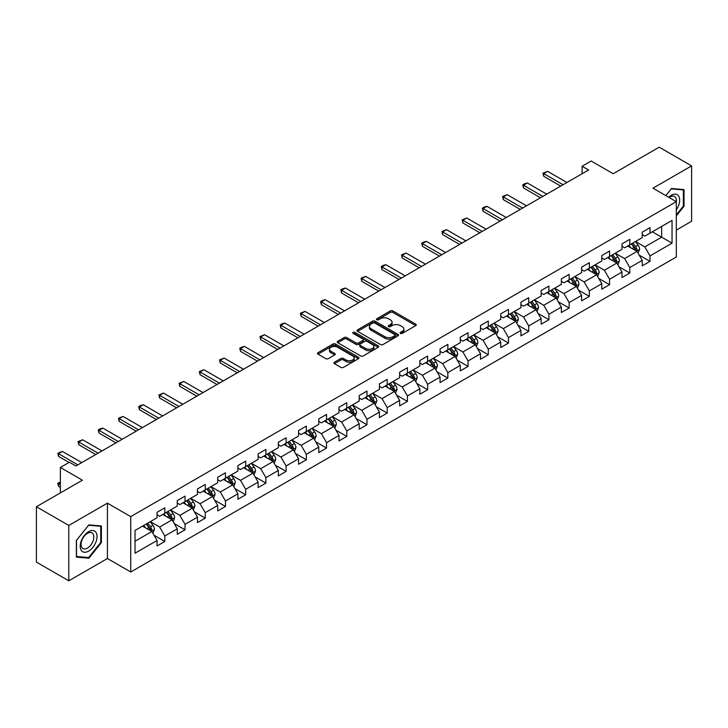 <?xml version="1.0" encoding="UTF-8"?>
<svg xmlns="http://www.w3.org/2000/svg" width="728" height="728" viewBox="0 0 728 728"><rect width="100%" height="100%" fill="white"/><g stroke="black" fill="none" stroke-linecap="round" stroke-linejoin="round"><path stroke-width="1.09" d="M400.455 333.424A1.256 0.728 0 0 0 402.229 333.424L415.743 325.616A1.802 1.037 0 0 0 416.27 324.888A1.802 1.037 0 0 0 415.743 324.151L392.847 310.929A1.802 1.037 0 0 0 390.308 310.929L376.795 318.737A1.256 0.728 0 0 0 376.421 319.246A1.256 0.728 0 0 0 376.795 319.765A1.256 0.728 0 0 0 378.569 319.765L380.325 318.755A5.76 3.321 0 0 1 388.461 318.755L390.372 319.856A5.76 3.321 0 0 1 392.055 322.204A5.76 3.321 0 0 1 390.372 324.551L388.625 325.562A1.256 0.728 0 0 0 388.251 326.08A1.256 0.728 0 0 0 388.625 326.59A1.256 0.728 0 0 0 390.399 326.59L392.155 325.58A5.76 3.321 0 0 1 400.291 325.58L402.202 326.681A5.76 3.321 0 0 1 403.885 329.029A5.76 3.321 0 0 1 402.202 331.386L400.455 332.396A1.256 0.728 0 0 0 400.082 332.905A1.256 0.728 0 0 0 400.455 333.424L400.455 332.396M334.461 362.189A1.802 1.037 0 0 0 333.943 362.926A1.802 1.037 0 0 0 334.461 363.663L340.886 367.367A1.802 1.037 0 0 0 343.434 367.367L358.44 358.704A1.802 1.037 0 0 0 358.968 357.967A1.802 1.037 0 0 0 358.44 357.23L335.544 344.016A1.802 1.037 0 0 0 333.005 344.016L317.99 352.68A1.802 1.037 0 0 0 317.463 353.417A1.802 1.037 0 0 0 317.99 354.145L325.753 358.631A1.802 1.037 0 0 0 328.301 358.631L334.716 354.918A1.802 1.037 0 0 0 335.244 354.19A1.802 1.037 0 0 0 334.716 353.453L330.876 351.233A4.814 2.776 0 0 1 329.466 349.267A4.814 2.776 0 0 1 332.432 346.701A4.814 2.776 0 0 1 337.674 347.301L352.752 356.001A4.814 2.776 0 0 1 354.163 357.967A4.814 2.776 0 0 1 351.187 360.533A4.814 2.776 0 0 1 345.946 359.932L343.434 358.485A1.802 1.037 0 0 0 340.886 358.485L334.461 362.189L334.461 363.663L340.886 359.978L340.886 358.485M676.312 230.075L691.6 221.248L691.6 165.884L659.204 147.183L613.194 173.737L591.172 161.024L582.1 166.257L588.579 169.997L75.921 465.975L69.442 462.235L60.369 467.476L60.369 492.911M68.796 525.452L68.796 580.817L107.416 558.522L107.416 503.157L68.796 525.452L36.4 506.752L82.4 480.189L60.369 467.476M107.416 503.157L130.74 516.625L676.312 201.647L676.312 257.011L130.74 571.99L130.74 516.625M691.6 165.884L652.98 188.179L676.312 201.647M380.453 344.526A1.802 1.037 0 0 0 382.992 344.526L398.007 335.863A1.802 1.037 0 0 0 398.525 335.126A1.802 1.037 0 0 0 398.007 334.398L375.102 321.175A1.802 1.037 0 0 0 372.563 321.175L357.557 329.839A1.802 1.037 0 0 0 357.029 330.576A1.802 1.037 0 0 0 357.557 331.313L380.453 344.526M353.671 333.697A1.256 0.728 0 0 1 354.946 333.87L354.946 332.377L378.223 345.818A1.802 1.037 0 0 1 378.751 346.546A1.802 1.037 0 0 1 378.223 347.283L363.217 355.947A1.802 1.037 0 0 1 360.669 355.947L337.774 342.733L344.198 339.048L344.198 337.555L337.774 341.259A1.802 1.037 0 0 0 337.246 341.996A1.802 1.037 0 0 0 337.774 342.733L337.774 341.259M344.198 339.048A1.802 1.037 0 0 1 346.737 339.048L346.737 337.555A1.802 1.037 0 0 0 344.198 337.555M346.737 337.555L356.028 342.915A1.802 1.037 0 0 0 358.567 342.915L362.835 340.449A1.802 1.037 0 0 0 363.354 339.721A1.802 1.037 0 0 0 362.835 338.984L353.162 333.406A1.256 0.728 0 0 1 352.798 332.887A1.256 0.728 0 0 1 353.571 332.214A1.256 0.728 0 0 1 354.946 332.377M68.796 580.817L36.4 562.116L36.4 506.752M153.999 535.216L164.819 541.468L164.819 536.008L177.259 528.819L177.259 534.288L185.039 529.793L185.039 524.333L197.479 517.153L197.479 522.613L205.251 518.127L205.251 512.658L217.69 505.478L217.69 510.938L225.471 506.451L225.471 500.991L237.91 493.812L237.91 499.272L245.682 494.785L245.682 489.316L258.131 482.136L258.131 487.596L265.902 483.11L265.902 477.65L278.342 470.461L278.342 475.93L286.113 471.435L286.113 465.975L298.562 458.795L298.562 464.255L306.333 459.768L306.333 454.308L318.773 447.119L318.773 452.579L326.544 448.093L326.544 442.633L338.993 435.453L338.993 440.913L346.765 436.427L346.765 430.958L359.204 423.778L359.204 429.238L366.985 424.752L366.985 419.292L379.425 412.112L379.425 417.572L387.196 413.076L387.196 407.616L399.636 400.436L399.636 405.896L407.416 401.41L407.416 395.95L419.856 388.761L419.856 394.23L427.627 389.735L427.627 384.275L440.067 377.095L440.067 382.555L447.847 378.069L447.847 372.609L460.287 365.42L460.287 370.88L468.059 366.393L468.059 360.933L480.498 353.753L480.498 359.213L488.279 354.727L488.279 349.258L500.718 342.078L500.718 347.538L508.49 343.052L508.49 337.592L520.93 330.403L520.93 335.872L528.71 331.376L528.71 325.916L541.15 318.737L541.15 324.197L548.921 319.71L548.921 314.25L561.361 307.061L561.361 312.53L569.141 308.035L569.141 302.575L581.581 295.395L581.581 300.855L589.352 296.369L589.352 290.9L601.792 283.72L601.792 289.18L609.573 284.694L609.573 279.234L622.012 272.054L622.012 277.514L629.784 273.018L629.784 267.558L642.223 260.378L642.223 265.838L650.004 261.352L650.004 255.892L672.035 243.17L672.035 220.429L661.661 226.408L661.661 237.182L672.035 243.17M164.819 541.468L157.048 545.955L157.048 540.495L135.017 553.216L135.017 530.466L157.048 517.754L157.048 512.285L164.819 507.798L164.819 513.258L177.259 506.078L177.259 500.618L185.039 496.123L185.039 501.592L197.479 494.403L197.479 488.943L205.251 484.457L205.251 489.917L217.69 482.737L217.69 477.277L225.471 472.781L225.471 478.241L237.91 471.062L237.91 465.601L245.682 461.115L245.682 466.575L258.131 459.395L258.131 453.926L265.902 449.44L265.902 454.9L278.342 447.72L278.342 442.26L286.113 437.774L286.113 443.234L298.562 436.045L298.562 430.585L306.333 426.098L306.333 431.558L318.773 424.379L318.773 418.919L326.544 414.423L326.544 419.892L338.993 412.703L338.993 407.243L346.765 402.757L346.765 408.217L359.204 401.037L359.204 395.577L366.985 391.082L366.985 396.542L379.425 389.362L379.425 383.902L387.196 379.415L387.196 384.875L399.636 377.696L399.636 372.226L407.416 367.74L407.416 373.2L419.856 366.02L419.856 360.56L427.627 356.065L427.627 361.534L440.067 354.345L440.067 348.885L447.847 344.399L447.847 349.859L460.287 342.679L460.287 337.219L468.059 332.723L468.059 338.192L480.498 331.003L480.498 325.543L488.279 321.057L488.279 326.517L500.718 319.337L500.718 313.868L508.49 309.382L508.49 314.842L520.93 307.662L520.93 302.202L528.71 297.716L528.71 303.176L541.15 295.987L541.15 290.527L548.921 286.04L548.921 291.5L561.361 284.32L561.361 278.86L569.141 274.365L569.141 279.834L581.581 272.645L581.581 267.185L589.352 262.699L589.352 268.159L601.792 260.979L601.792 255.519L609.573 251.024L609.573 256.484L622.012 249.304L622.012 243.844L629.784 239.357L629.784 244.817L642.223 237.637L642.223 232.168L650.004 227.682L650.004 233.142L672.035 220.429M162.744 514.459L172.081 519.847L159.641 527.026L150.305 521.639M157.048 514.76L159.641 516.252L164.819 513.258M159.641 527.026L164.819 536.008M172.081 519.847L177.259 528.819M182.965 502.784L192.292 508.171L179.852 515.351L170.525 509.964M177.259 503.084L179.852 504.586L185.039 501.592M179.852 515.351L185.039 524.333M192.292 508.171L197.479 517.153M203.185 491.118L212.512 496.505L200.073 503.685L190.736 498.298M197.479 491.418L200.073 492.911L205.251 489.917M200.073 503.685L205.251 512.658M212.512 496.505L217.69 505.478M223.396 479.443L232.723 484.83L220.284 492.01L210.956 486.623M217.69 479.743L220.284 481.235L225.471 478.241M220.284 492.01L225.471 500.991M232.723 484.83L237.91 493.812M243.616 467.767L252.944 473.155L240.504 480.344L231.167 474.956M237.91 468.068L240.504 469.569L245.682 466.575M240.504 480.344L245.682 489.316M252.944 473.155L258.131 482.136M263.827 456.101L273.155 461.488L260.715 468.668L251.388 463.281M258.131 456.401L260.715 457.894L265.902 454.9M260.715 468.668L265.902 477.65M273.155 461.488L278.342 470.461M284.047 444.426L293.375 449.813L280.935 457.002L271.599 451.615M278.342 444.726L280.935 446.228L286.113 443.234M280.935 457.002L286.113 465.975M293.375 449.813L298.562 458.795M304.259 432.76L313.586 438.147L301.146 445.327L291.819 439.94M298.562 433.06L301.146 434.552L306.333 431.558M301.146 445.327L306.333 454.308M313.586 438.147L318.773 447.119M324.479 421.084L333.806 426.471L321.366 433.651L312.039 428.264M318.773 421.385L321.366 422.877L326.544 419.892M321.366 433.651L326.544 442.633M333.806 426.471L338.993 435.453M344.69 409.418L354.017 414.805L341.578 421.985L332.25 416.598M338.993 409.709L341.578 411.211L346.765 408.217M341.578 421.985L346.765 430.958M354.017 414.805L359.204 423.778M364.91 397.743L374.238 403.13L361.798 410.31L352.47 404.923M359.204 398.043L361.798 399.536L366.985 396.542M361.798 410.31L366.985 419.292M374.238 403.13L379.425 412.112M385.121 386.067L394.458 391.455L382.009 398.644L372.681 393.257M379.425 386.368L382.009 387.869L387.196 384.875M382.009 398.644L387.196 407.616M394.458 391.455L399.636 400.436M405.341 374.401L414.669 379.789L402.229 386.968L392.902 381.581M399.636 374.702L402.229 376.194L407.416 373.2M402.229 386.968L407.416 395.95M414.669 379.789L419.856 388.761M425.552 362.726L434.889 368.113L422.44 375.293L413.113 369.915M419.856 363.026L422.44 364.528L427.627 361.534M422.44 375.293L427.627 384.275M434.889 368.113L440.067 377.095M445.773 351.06L455.1 356.447L442.66 363.627L433.333 358.24M440.067 351.36L442.66 352.853L447.847 349.859M442.66 363.627L447.847 372.609M455.1 356.447L460.287 365.42M465.984 339.385L475.32 344.772L462.881 351.952L453.544 346.564M460.287 339.685L462.881 341.177L468.059 338.192M462.881 351.952L468.059 360.933M475.32 344.772L480.498 353.753M486.204 327.709L495.531 333.096L483.092 340.285L473.764 334.898M480.498 328.01L483.092 329.511L488.279 326.517M483.092 340.285L488.279 349.258M495.531 333.096L500.718 342.078M506.415 316.043L515.752 321.43L503.312 328.61L493.975 323.223M500.718 316.343L503.312 317.836L508.49 314.842M503.312 328.61L508.49 337.592M515.752 321.43L520.93 330.403M526.635 304.368L535.963 309.755L523.523 316.944L514.195 311.557M520.93 304.668L523.523 306.17L528.71 303.176M523.523 316.944L528.71 325.916M535.963 309.755L541.15 318.737M546.846 292.702L556.183 298.089L543.743 305.269L534.407 299.881M541.15 293.002L543.743 294.494L548.921 291.5M543.743 305.269L548.921 314.25M556.183 298.089L561.361 307.061M567.067 281.026L576.394 286.413L563.954 293.593L554.627 288.206M561.361 281.327L563.954 282.819L569.141 279.834M563.954 293.593L569.141 302.575M576.394 286.413L581.581 295.395M587.278 269.36L596.614 274.747L584.175 281.927L574.838 276.54M581.581 269.651L584.175 271.153L589.352 268.159M584.175 281.927L589.352 290.9M596.614 274.747L601.792 283.72M607.498 257.685L616.825 263.072L604.386 270.252L595.058 264.865M601.792 257.985L604.386 259.477L609.573 256.484M604.386 270.252L609.573 279.234M616.825 263.072L622.012 272.054M627.709 246.009L637.045 251.397L624.606 258.586L615.269 253.198M622.012 246.31L624.606 247.811L629.784 244.817M624.606 258.586L629.784 267.558M637.045 251.397L642.223 260.378M652.334 231.795L661.661 237.182L644.817 246.91L635.489 241.523M642.223 234.644L644.817 236.136L650.004 233.142M644.817 246.91L650.004 255.892M107.416 558.522L130.74 571.99M582.1 166.257L582.1 173.737M135.017 541.241L151.861 531.513L142.533 526.126M151.861 531.513L157.048 540.495M639.184 255.1L650.004 261.352M618.964 266.776L629.784 273.018M598.753 278.451L609.573 284.694M578.533 290.117L589.352 296.369M558.321 301.792L569.141 308.035M538.101 313.459L548.921 319.71M517.89 325.134L528.71 331.376M497.67 336.8L508.49 343.052M477.459 348.475L488.279 354.727M457.239 360.151L468.059 366.393M437.028 371.817L447.847 378.069M416.807 383.492L427.627 389.735M396.587 395.158L407.416 401.41M376.376 406.834L387.196 413.076M356.156 418.509L366.985 424.752M335.945 430.175L346.765 436.427M315.724 441.851L326.544 448.093M295.513 453.517L306.333 459.768M275.293 465.192L286.113 471.435M255.082 476.858L265.902 483.11M234.862 488.534L245.682 494.785M214.651 500.209L225.471 506.451M194.431 511.875L205.251 518.127M174.219 523.55L185.039 529.793M676.312 215.87L684.02 206.279L684.02 189.608L671.516 188.488L665.811 195.586M76.376 557.102L88.88 558.212L101.392 542.66L101.392 525.989L88.88 524.87L76.376 540.422L76.376 557.102M683.374 205.906L684.02 206.279M100.737 542.287L101.392 542.66M87.56 557.457L88.88 558.212M400.955 333.597L402.202 332.878A5.76 3.321 0 0 0 403.885 330.53L403.885 329.029M392.055 322.204L392.055 323.696A5.76 3.321 0 0 1 390.372 326.053L389.125 326.772M415.724 325.634L392.847 312.43A1.802 1.037 0 0 0 390.308 312.43L377.295 319.938M398.007 334.398L398.007 335.863L375.102 322.668A1.802 1.037 0 0 0 372.563 322.668L357.575 331.322M394.822 335.644A1.256 0.728 0 0 0 395.195 335.126A1.256 0.728 0 0 0 394.822 334.616L374.729 323.014A1.256 0.728 0 0 0 372.945 323.014L371.098 324.078A5.76 3.321 0 0 0 369.414 326.426A5.76 3.321 0 0 0 371.098 328.774L384.839 336.709A5.76 3.321 0 0 0 392.974 336.709L394.822 335.644L394.822 337.137A1.256 0.728 0 0 0 395.195 336.627L395.195 335.126M369.414 326.426L369.414 327.919A5.76 3.321 0 0 0 371.098 330.275L371.098 328.774M394.822 337.137L392.974 338.202A5.76 3.321 0 0 1 384.839 338.202L371.098 330.275M346.737 339.048L356.028 344.408A1.802 1.037 0 0 0 358.567 344.408L362.835 341.951A1.802 1.037 0 0 0 363.354 341.214L363.354 339.721M354.946 333.87L378.196 347.292M365.665 348.475A4.814 2.776 0 0 0 370.907 349.076A4.814 2.776 0 0 0 373.874 346.51A4.814 2.776 0 0 0 372.463 344.544L367.158 341.478A1.802 1.037 0 0 0 364.61 341.478L360.351 343.944A1.802 1.037 0 0 0 359.823 344.672A1.802 1.037 0 0 0 360.351 345.409L365.665 348.475L365.665 349.968A4.814 2.776 0 0 0 370.907 350.577A4.814 2.776 0 0 0 373.874 348.011L373.874 346.51M359.823 344.672L359.823 346.173A1.802 1.037 0 0 0 360.351 346.91L360.351 345.409M365.665 349.968L360.351 346.91M354.163 357.967L354.163 359.468A4.814 2.776 0 0 1 351.187 362.034A4.814 2.776 0 0 1 345.946 361.425L343.434 359.978A1.802 1.037 0 0 0 340.886 359.978M329.466 349.267L329.466 350.76A4.814 2.776 0 0 0 330.876 352.725L330.876 351.233M334.698 354.936L330.876 352.725M358.422 358.713L335.544 345.509A1.802 1.037 0 0 0 333.005 345.509L318.018 354.163M638.065 253.171L639.612 249.285A4.859 2.803 -120 0 0 638.056 245.154L635.38 241.587M630.721 247.748L628.901 245.327M636.29 250.969L636.991 249.495A4.859 2.803 -120 0 0 635.599 246.574L632.923 243.006M631.704 243.707L634.67 247.666A2.475 1.429 60 0 1 635.125 248.421L636.991 249.495M631.367 243.907L634.043 247.475A4.859 2.803 60 0 1 635.435 250.396M563.044 184.739L543.716 173.573L543.716 176.267L542.997 173.164L547.602 171.335L566.939 182.491M560.715 186.086L543.716 176.267M547.602 171.335L543.716 173.573L542.997 173.164M676.312 209.873A11.912 6.88 120 0 0 678.551 205.669A11.912 6.88 120 0 0 677.814 195.122A11.912 6.88 120 0 0 668.677 197.243M682.564 189.48L683.374 189.944L683.374 206.097L676.312 214.878M665.838 195.595L671.252 188.861L683.374 189.944M676.312 202.275A9.018 5.205 120 0 0 674.583 196.524A9.018 5.205 120 0 0 669.196 197.543M88.625 551.114A11.912 6.88 120 0 0 97.052 536.527A11.912 6.88 120 0 0 88.625 531.668A11.912 6.88 120 0 0 80.198 546.255A11.912 6.88 120 0 0 88.625 551.114M87.442 548.075A9.018 5.205 120 0 0 93.339 540.13A9.018 5.205 120 0 0 91.956 532.896A9.018 5.205 120 0 0 87.442 533.342A9.018 5.205 120 0 0 81.554 541.295A9.018 5.205 120 0 0 82.937 548.521A9.018 5.205 120 0 0 87.442 548.075M76.504 540.312L88.625 525.234L100.737 526.317L100.737 542.478L88.625 557.548L76.504 556.465L76.504 540.312M99.936 525.853L100.737 526.317M617.854 264.846L619.391 260.961A4.859 2.803 -120 0 0 617.845 256.829L615.169 253.253M610.51 259.423L608.69 256.993M616.079 262.635L616.771 261.17A4.859 2.803 -120 0 0 615.378 258.249L612.703 254.673M611.493 255.382L614.459 259.341A2.475 1.429 60 0 1 614.905 260.096L616.771 261.17M611.147 255.574L613.822 259.15A4.859 2.803 60 0 1 615.215 262.062M597.633 276.513L599.18 272.636A4.859 2.803 -120 0 0 597.624 268.495L594.949 264.928M590.29 271.089L588.47 268.668M595.859 274.31L596.55 272.836A4.859 2.803 -120 0 0 595.167 269.915L592.492 266.348M591.273 267.049L594.239 271.016A2.475 1.429 60 0 1 594.694 271.762L596.55 272.836M590.936 267.249L593.611 270.816A4.859 2.803 60 0 1 595.004 273.737M542.833 196.405L523.496 185.249L523.496 187.942L522.786 184.839L524.724 183.711L527.381 183.001L546.719 194.167M540.504 197.752L523.496 187.942M527.381 183.001L523.496 185.249L522.786 184.839M522.613 208.081L503.285 196.915L503.285 199.608L502.566 196.505L507.17 194.676L526.508 205.833M520.283 209.427L503.285 199.608M507.17 194.676L503.285 196.915L502.566 196.505M577.422 288.188L578.96 284.302A4.859 2.803 -120 0 0 577.413 280.171L574.738 276.594M570.07 282.764L568.259 280.344M575.648 285.977L576.339 284.512A4.859 2.803 -120 0 0 574.947 281.59L572.272 278.023M571.061 278.724L574.028 282.682A2.475 1.429 60 0 1 574.474 283.438L576.339 284.512M570.716 278.915L573.391 282.491A4.859 2.803 60 0 1 574.783 285.412M557.202 299.863L558.749 295.978A4.859 2.803 -120 0 0 557.193 291.837L554.518 288.27M549.858 294.44L548.038 292.01M555.428 297.652L556.119 296.187A4.859 2.803 -120 0 0 554.736 293.266L552.061 289.689M550.841 290.39L553.808 294.358A2.475 1.429 60 0 1 554.263 295.104L556.119 296.187M550.505 290.59L553.18 294.158A4.859 2.803 60 0 1 554.572 297.079M536.991 311.529L538.529 307.644A4.859 2.803 -120 0 0 536.982 303.512L534.307 299.945M529.638 306.106L527.827 303.685M535.216 309.327L535.908 307.853A4.859 2.803 -120 0 0 534.516 304.932L531.84 301.365M530.63 302.065L533.597 306.024A2.475 1.429 60 0 1 534.043 306.779L535.908 307.853M530.284 302.257L532.96 305.833A4.859 2.803 60 0 1 534.352 308.754M502.402 219.756L483.064 208.59L483.064 211.284L482.355 208.181L484.293 207.052L486.95 206.343L506.288 217.508M500.072 221.103L483.064 211.284M486.95 206.343L483.064 208.59L482.355 208.181M482.182 231.422L462.853 220.256L462.853 222.95L462.134 219.847L466.739 218.018L486.077 229.174M479.852 232.769L462.853 222.95M466.739 218.018L462.853 220.256L462.134 219.847M461.971 243.097L442.633 231.932L442.633 234.625L441.923 231.522L446.519 229.684L465.856 240.85M459.632 244.444L442.633 234.625M446.519 229.684L442.633 231.932L441.923 231.522M516.771 323.205L518.318 319.319A4.859 2.803 -120 0 0 516.762 315.188L514.086 311.611M509.427 317.781L507.607 315.351M514.996 320.993L515.688 319.528A4.859 2.803 -120 0 0 514.305 316.607L511.629 313.031M510.41 313.741L513.376 317.699A2.475 1.429 60 0 1 513.832 318.445L515.688 319.528M510.073 313.932L512.749 317.499A4.859 2.803 60 0 1 514.141 320.42M441.75 254.764L422.422 243.607L422.422 246.301L421.703 243.188L423.651 242.069L426.308 241.359L445.645 252.525M439.421 256.11L422.422 246.301M426.308 241.359L422.422 243.607L421.703 243.188M496.56 334.871L498.098 330.994A4.859 2.803 -120 0 0 496.551 326.854L493.875 323.287M489.207 329.447L487.396 327.027M494.785 332.669L495.477 331.195A4.859 2.803 -120 0 0 494.085 328.273L491.409 324.706M490.199 325.407L493.165 329.365A2.475 1.429 60 0 1 493.611 330.121L495.477 331.195M489.853 325.607L492.528 329.174A4.859 2.803 60 0 1 493.921 332.095M421.539 266.439L402.202 255.273L402.202 257.967L401.492 254.864L406.088 253.035L425.425 264.191M419.201 267.786L402.202 257.967M406.088 253.035L402.202 255.273L401.492 254.864M476.34 346.546L477.877 342.661A4.859 2.803 -120 0 0 476.33 338.529L473.655 334.953M468.996 341.123L467.176 338.693M474.565 344.335L475.257 342.87A4.859 2.803 -120 0 0 473.873 339.949L471.198 336.382M469.979 337.082L472.945 341.041A2.475 1.429 60 0 1 473.391 341.796L475.257 342.87M469.642 337.273L472.317 340.85A4.859 2.803 60 0 1 473.7 343.771M401.319 278.105L381.991 266.949L381.991 269.642L381.272 266.539L383.219 265.411L385.876 264.701L405.205 275.866M398.99 279.452L381.991 269.642M385.876 264.701L381.991 266.949L381.272 266.539M456.128 358.212L457.666 354.336A4.859 2.803 -120 0 0 456.119 350.195L453.444 346.628M448.776 352.798L446.965 350.368M454.345 356.01L455.046 354.536A4.859 2.803 -120 0 0 453.653 351.624L450.978 348.048M449.758 348.748L452.734 352.716A2.475 1.429 60 0 1 453.18 353.462L455.046 354.536M449.422 348.949L452.097 352.516A4.859 2.803 60 0 1 453.489 355.437M381.108 289.78L361.771 278.615L361.771 281.308L361.061 278.205L365.656 276.376L384.994 287.533M378.769 291.127L361.771 281.308M365.656 276.376L361.771 278.615L361.061 278.205M435.908 369.888L437.446 366.002A4.859 2.803 -120 0 0 435.899 361.871L433.224 358.303M428.565 364.464L426.745 362.044M434.134 367.686L434.825 366.211A4.859 2.803 -120 0 0 433.442 363.29L430.767 359.723M429.547 360.424L432.514 364.382A2.475 1.429 60 0 1 432.96 365.137L434.825 366.211M429.211 360.615L431.886 364.191A4.859 2.803 60 0 1 433.269 367.112M360.888 301.456L341.559 290.29L341.559 292.984L340.841 289.881L342.788 288.752L345.445 288.042L364.774 299.208M358.558 302.803L341.559 292.984M345.445 288.042L341.559 290.29L340.841 289.881M415.697 381.563L417.235 377.677A4.859 2.803 -120 0 0 415.688 373.537L413.013 369.97M408.344 376.139L406.533 373.71M413.914 379.352L414.614 377.887A4.859 2.803 -120 0 0 413.222 374.966L410.546 371.389M409.327 372.099L412.303 376.058A2.475 1.429 60 0 1 412.749 376.804L414.614 377.887M408.99 372.29L411.666 375.857A4.859 2.803 60 0 1 413.058 378.778M340.677 313.122L321.339 301.965L321.339 304.659L320.629 301.547L322.568 300.427L325.225 299.718L344.562 310.883M338.338 314.469L321.339 304.659M325.225 299.718L321.339 301.965L320.629 301.547M395.477 393.229L397.015 389.344A4.859 2.803 -120 0 0 395.468 385.212L392.792 381.645M388.133 387.806L386.313 385.385M393.702 391.027L394.394 389.553A4.859 2.803 -120 0 0 393.011 386.632L390.335 383.065M389.116 383.765L392.083 387.724A2.475 1.429 60 0 1 392.529 388.479L394.394 389.553M388.779 383.965L391.455 387.533A4.859 2.803 60 0 1 392.838 390.454M320.457 324.797L301.128 313.632L301.128 316.325L300.409 313.222L305.014 311.384L324.342 322.55M318.127 326.144L301.128 316.325M305.014 311.384L301.128 313.632L300.409 313.222M375.266 404.904L376.804 401.019A4.859 2.803 -120 0 0 375.257 396.887L372.581 393.311M367.913 399.481L366.102 397.051M373.482 402.693L374.183 401.228A4.859 2.803 -120 0 0 372.791 398.307L370.115 394.731M368.896 395.441L371.862 399.399A2.475 1.429 60 0 1 372.317 400.154L374.183 401.228M368.559 395.632L371.235 399.199A4.859 2.803 60 0 1 372.627 402.12M300.245 336.463L280.908 325.307L280.908 328L280.198 324.897L282.136 323.769L284.794 323.059L304.131 334.225M297.907 337.81L280.908 328M284.794 323.059L280.908 325.307L280.198 324.897M355.046 416.571L356.584 412.694A4.859 2.803 -120 0 0 355.036 408.554L352.361 404.986M347.702 411.147L345.882 408.726M353.271 414.369L353.963 412.894A4.859 2.803 -120 0 0 352.579 409.973L349.904 406.406M348.685 407.107L351.651 411.074A2.475 1.429 60 0 1 352.097 411.821L353.963 412.894M348.348 407.307L351.023 410.874A4.859 2.803 60 0 1 352.407 413.795M280.025 348.139L260.688 336.973L260.688 339.667L259.978 336.564L264.582 334.734L283.911 345.891M277.696 349.486L260.688 339.667M264.582 334.734L260.688 336.973L259.978 336.564M334.825 428.246L336.372 424.36A4.859 2.803 -120 0 0 334.825 420.229L332.15 416.653M327.482 422.822L325.671 420.402M333.051 426.035L333.752 424.57A4.859 2.803 -120 0 0 332.359 421.649L329.684 418.081M328.464 418.782L331.431 422.74A2.475 1.429 60 0 1 331.886 423.496L333.752 424.57M328.128 418.973L330.803 422.549A4.859 2.803 60 0 1 332.196 425.471M259.814 359.814L240.477 348.648L240.477 351.342L239.767 348.239L241.705 347.11L244.362 346.401L263.7 357.566M257.475 361.161L240.477 351.342M244.362 346.401L240.477 348.648L239.767 348.239M314.614 439.921L316.152 436.036A4.859 2.803 -120 0 0 314.605 431.895L311.93 428.328M307.271 434.498L305.451 432.068M312.84 437.71L313.531 436.245A4.859 2.803 -120 0 0 312.139 433.324L309.473 429.748M308.253 430.448L311.22 434.416A2.475 1.429 60 0 1 311.666 435.162L313.531 436.245M307.917 430.648L310.592 434.216A4.859 2.803 60 0 1 311.975 437.137M239.594 371.48L220.256 360.315L220.256 363.008L219.547 359.905L224.151 358.076L243.48 369.233M237.264 372.827L220.256 363.008M224.151 358.076L220.256 360.315L219.547 359.905M294.394 451.588L295.941 447.702A4.859 2.803 -120 0 0 294.394 443.57L291.719 440.003M287.05 446.164L285.24 443.743M292.62 449.385L293.32 447.911A4.859 2.803 -120 0 0 291.928 444.99L289.253 441.423M288.033 442.124L291 446.082A2.475 1.429 60 0 1 291.455 446.837L293.32 447.911M287.697 442.315L290.372 445.891A4.859 2.803 60 0 1 291.764 448.812M219.383 383.156L200.045 371.99L200.045 374.683L199.336 371.58L203.931 369.742L223.268 380.908M217.044 384.502L200.045 374.683M203.931 369.742L200.045 371.99L199.336 371.58M274.183 463.263L275.721 459.377A4.859 2.803 -120 0 0 274.174 455.246L271.499 451.669M266.839 457.839L265.019 455.409M272.409 461.051L273.1 459.586A4.859 2.803 -120 0 0 271.708 456.665L269.041 453.089M267.822 453.799L270.789 457.757A2.475 1.429 60 0 1 271.235 458.504L273.1 459.586M267.485 453.99L270.161 457.557A4.859 2.803 60 0 1 271.544 460.478M199.163 394.822L179.825 383.665L179.825 386.359L179.115 383.246L183.72 381.417L203.048 392.583M196.833 396.169L179.825 386.359M183.72 381.417L179.825 383.665L179.115 383.246M253.963 474.929L255.51 471.052A4.859 2.803 -120 0 0 253.954 466.912L251.287 463.345M246.619 469.505L244.808 467.085M252.188 472.727L252.889 471.253A4.859 2.803 -120 0 0 251.497 468.332L248.821 464.764M247.602 465.465L250.569 469.424A2.475 1.429 60 0 1 251.024 470.179L252.889 471.253M247.265 465.665L249.941 469.232A4.859 2.803 60 0 1 251.333 472.154M178.952 406.497L159.614 395.331L159.614 398.025L158.904 394.922L163.5 393.093L182.837 404.249M176.613 407.844L159.614 398.025M163.5 393.093L159.614 395.331L158.904 394.922M233.752 486.604L235.29 482.719A4.859 2.803 -120 0 0 233.743 478.587L231.067 475.011M226.408 481.181L224.588 478.751M231.977 484.393L232.669 482.928A4.859 2.803 -120 0 0 231.277 480.007L228.601 476.44M227.391 477.14L230.357 481.099A2.475 1.429 60 0 1 230.803 481.854L232.669 482.928M227.054 477.331L229.73 480.908A4.859 2.803 60 0 1 231.113 483.829M158.731 418.163L139.394 407.007L139.394 409.7L138.684 406.597L140.631 405.469L143.289 404.759L162.617 415.925M156.402 419.51L139.394 409.7M143.289 404.759L139.394 407.007L138.684 406.597M213.532 498.27L215.078 494.394A4.859 2.803 -120 0 0 213.522 490.253L210.856 486.686M206.188 492.856L204.368 490.426M211.757 496.068L212.458 494.594A4.859 2.803 -120 0 0 211.065 491.673L208.39 488.106M207.171 488.806L210.137 492.774A2.475 1.429 60 0 1 210.592 493.52L212.458 494.594M206.834 489.007L209.509 492.574A4.859 2.803 60 0 1 210.902 495.495M138.52 429.839L119.183 418.673L119.183 421.366L118.473 418.263L123.068 416.434L142.406 427.591M136.181 431.185L119.183 421.366M123.068 416.434L119.183 418.673L118.473 418.263M193.32 509.946L194.858 506.06A4.859 2.803 -120 0 0 193.311 501.929L190.636 498.361M185.977 504.522L184.157 502.102M191.546 507.744L192.238 506.269A4.859 2.803 -120 0 0 190.845 503.348L188.17 499.781M186.959 500.482L189.926 504.44A2.475 1.429 60 0 1 190.372 505.196L192.238 506.269M186.623 500.673L189.289 504.249A4.859 2.803 60 0 1 190.681 507.17M118.3 441.514L98.963 430.348L98.963 433.042L98.253 429.939L100.2 428.81L102.857 428.1L122.186 439.266M115.97 442.861L98.963 433.042M102.857 428.1L98.963 430.348L98.253 429.939M173.1 521.621L174.647 517.735A4.859 2.803 -120 0 0 173.091 513.595L170.416 510.028M165.757 516.197L163.937 513.768M171.326 519.41L172.026 517.945A4.859 2.803 -120 0 0 170.634 515.024L167.959 511.447M166.739 512.148L169.706 516.116A2.475 1.429 60 0 1 170.161 516.862L172.026 517.945M166.403 512.348L169.078 515.915A4.859 2.803 60 0 1 170.47 518.837M98.08 453.18L78.751 442.023L78.751 444.717L78.032 441.605L82.637 439.776L101.975 450.941M95.75 454.527L78.751 444.717M82.637 439.776L78.751 442.023L78.032 441.605M152.889 533.287L154.427 529.402A4.859 2.803 -120 0 0 152.88 525.27L150.205 521.703M145.545 527.864L143.725 525.443M151.115 531.085L151.806 529.611A4.859 2.803 -120 0 0 150.414 526.69L147.738 523.123M146.528 523.823L149.495 527.782A2.475 1.429 60 0 1 149.941 528.537L151.806 529.611M146.192 524.024L148.858 527.591A4.859 2.803 60 0 1 150.25 530.512M60.369 482.555L58.531 483.62L60.369 484.684M58.531 486.313L57.821 483.656L58.531 483.62L58.531 486.313L60.369 487.378M57.821 483.21L60.369 481.918M77.869 464.855L58.531 453.69L58.531 456.383L57.821 453.28L62.417 451.442L81.754 462.608M69.06 462.462L58.531 456.383M62.417 451.442L58.531 453.69L57.821 453.28M402.202 332.878L402.202 331.386M388.625 326.59L388.625 325.562M390.372 326.053L390.372 324.551M376.795 319.765L376.795 318.737M390.308 312.43L390.308 310.929M392.847 312.43L392.847 310.929M415.743 325.616L415.743 324.151M357.557 331.313L357.557 329.839M372.563 322.668L372.563 321.175M375.102 322.668L375.102 321.175M384.839 338.202L384.839 336.709M392.974 338.202L392.974 336.709M356.028 344.408L356.028 342.915M358.567 344.408L358.567 342.915M362.835 341.951L362.835 340.449M378.223 347.283L378.223 345.818M343.434 359.978L343.434 358.485M345.946 361.425L345.946 359.932M334.716 354.918L334.716 353.453M317.99 354.145L317.99 352.68M333.005 345.509L333.005 344.016M335.544 345.509L335.544 344.016M358.44 358.704L358.44 357.23M636.563 251.124L639.575 249.386M635.599 246.574L638.056 245.154M632.141 248.566L634.043 247.475M616.352 262.799L619.364 261.052M615.378 258.249L617.845 256.829M611.93 260.242L613.822 259.15M596.132 274.465L599.144 272.727M595.167 269.915L597.624 268.495M591.709 271.917L593.611 270.816M575.921 286.14L578.933 284.402M574.947 281.59L577.413 280.171M571.498 283.583L573.391 282.491M555.701 297.807L558.713 296.069M554.736 293.266L557.193 291.837M551.278 295.259L553.18 294.158M535.48 309.482L538.502 307.744M534.516 304.932L536.982 303.512M531.067 306.925L532.96 305.833M515.269 321.148L518.281 319.41M514.305 316.607L516.762 315.188M510.847 318.6L512.749 317.499M495.049 332.823L498.07 331.085M494.085 328.273L496.551 326.854M490.636 330.275L492.528 329.174M474.838 344.499L477.85 342.751M473.873 339.949L476.33 338.529M470.415 341.942L472.317 340.85M454.618 356.165L457.63 354.427M453.653 351.624L456.119 350.195M450.195 353.617L452.097 352.516M434.407 367.84L437.419 366.102M433.442 363.29L435.899 361.871M429.984 365.283L431.886 364.191M414.186 379.506L417.199 377.768M413.222 374.966L415.688 373.537M409.764 376.958L411.666 375.857M393.975 391.182L396.988 389.444M393.011 386.632L395.468 385.212M389.553 388.625L391.455 387.533M373.755 402.857L376.767 401.11M372.791 398.307L375.257 396.887M369.333 400.3L371.235 399.199M353.544 414.523L356.556 412.785M352.579 409.973L355.036 408.554M349.121 411.975L351.023 410.874M333.324 426.199L336.336 424.46M332.359 421.649L334.825 420.229M328.901 423.641L330.803 422.549M313.113 437.865L316.125 436.127M312.139 433.324L314.605 431.895M308.69 435.317L310.592 434.216M292.893 449.54L295.905 447.802M291.928 444.99L294.394 443.57M288.47 446.983L290.372 445.891M272.681 461.206L275.694 459.468M271.708 456.665L274.174 455.246M268.259 458.658L270.161 457.557M252.461 472.882L255.473 471.143M251.497 468.332L253.954 466.912M248.039 470.324L249.941 469.232M232.25 484.557L235.262 482.81M231.277 480.007L233.743 478.587M227.828 482L229.73 480.908M212.03 496.223L215.042 494.485M211.065 491.673L213.522 490.253M207.607 493.675L209.509 492.574M191.819 507.898L194.831 506.16M190.845 503.348L193.311 501.929M187.396 505.341L189.289 504.249M171.599 519.565L174.611 517.826M170.634 515.024L173.091 513.595M167.176 517.016L169.078 515.915M151.388 531.24L154.4 529.502M150.414 526.69L152.88 525.27M146.965 528.683L148.858 527.591"/></g></svg>
